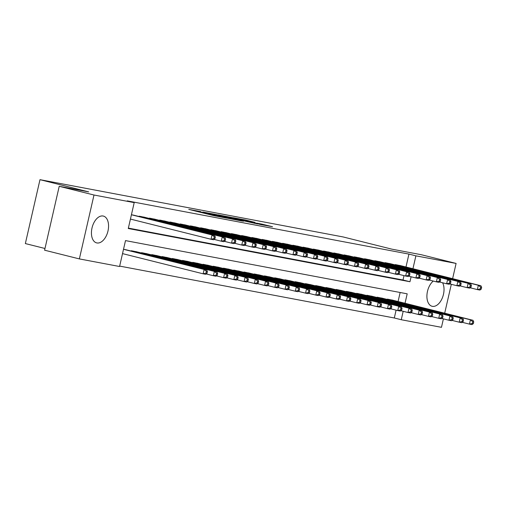 <?xml version="1.0" encoding="UTF-8"?>
<svg xmlns="http://www.w3.org/2000/svg" width="507" height="507" viewBox="0 0 507 507"><rect width="100%" height="100%" fill="white"/><g stroke="black" fill="none" stroke-linecap="round" stroke-linejoin="round"><path stroke-width="0.76" d="M200.753 211.622L188.769 209.385L213.346 215.538L226.629 218.124L200.772 211.958L198.567 211.318L200.753 211.622M442.617 282.773A13.822 8.125 -75.9 0 1 442.136 298.408A13.822 8.125 -75.9 0 1 432.382 306.329A13.822 8.125 -75.9 0 1 432.103 306.272A13.822 8.125 -75.9 0 1 426.926 295.347A13.822 8.125 -75.9 0 1 433.276 281.068M96.913 242.948A13.822 8.125 -75.9 0 1 96.641 242.891A13.822 8.125 -75.9 0 1 92.065 227.738A13.822 8.125 -75.9 0 1 103.079 216.014A13.822 8.125 -75.9 0 1 103.358 216.071A13.822 8.125 -75.9 0 1 107.934 231.224A13.822 8.125 -75.9 0 1 96.913 242.948M255.192 222.446L245.565 220.032L233.372 217.744L261.01 224.633L272.519 226.718L261.815 224.1L256.409 223.099L263.076 224.861L255.851 223.314L237.821 218.732L255.192 222.446M405.03 303.262L407.191 293.826L125.502 240.603L119.57 266.505L79.365 258.912L44.591 250.198L59.224 186.31L88.668 191.874L39.983 179.674L343.182 236.959L391.873 249.159L421.323 254.723L456.097 263.431L452.612 278.666M59.224 186.31L93.998 195.018L134.203 202.616L128.271 228.518L409.96 281.74L411.101 276.771M405.987 266.986L408.94 254.096L127.251 200.873L134.203 202.616M408.94 254.096L415.892 255.839L456.097 263.431M216.666 214.657L202.794 212.034L227.37 218.194L241.94 221.014L216.666 214.657L216.578 215.069M218.067 214.835L232.301 217.611L257.575 223.967L237.453 219.398L233.759 218.713L243.417 221.248L218.054 214.892M135.109 215.526L131.427 214.721M145.357 217.465L139.235 216.197L139.152 216.54M155.598 219.398L149.476 218.13L149.4 218.479M165.84 221.331L159.718 220.07L159.642 220.412M176.087 223.27L169.965 222.003L169.883 222.345M186.329 225.203L180.207 223.942L180.124 224.284M196.57 227.142L190.448 225.875L190.372 226.217M206.812 229.075L200.69 227.808L200.614 228.15M217.059 231.008L210.937 229.747L210.855 230.089M227.301 232.947L221.179 231.68L221.103 232.022M237.542 234.88L231.42 233.613L231.344 233.961M247.79 236.813L241.668 235.552L241.585 235.894M258.031 238.753L251.909 237.485L251.833 237.827M268.273 240.686L262.151 239.424L262.075 239.767M278.52 242.625L272.398 241.357L272.316 241.7M288.762 244.558L282.64 243.29L282.557 243.633M299.003 246.491L292.881 245.23L292.805 245.572M309.245 248.43L303.123 247.163L303.047 247.505M319.492 250.363L313.37 249.095L313.288 249.444M329.734 252.302L323.612 251.035L323.536 251.377M339.975 254.235L333.853 252.968L333.777 253.31M350.223 256.168L344.101 254.907L344.019 255.249M360.464 258.107L354.342 256.84L354.26 257.182M370.706 260.04L364.584 258.773L364.508 259.115M380.947 261.973L374.825 260.712L374.749 261.054M391.195 263.913L385.073 262.645L384.99 262.987M128.366 228.106L403.008 279.997L404.003 275.624M395.238 264.927L395.314 264.578L401.436 265.845M119.665 266.099L394.307 317.984L396.094 310.164M398.077 301.519L400.143 292.495M127.2 250.065L123.518 249.26M131.243 251.079L131.326 250.737L137.448 251.998M141.485 253.012L141.567 252.67L147.689 253.937M151.732 254.945L151.808 254.603L157.93 255.87M161.974 256.884L162.05 256.542L168.172 257.803M172.215 258.817L172.298 258.475L178.42 259.742M182.463 260.756L182.539 260.408L188.661 261.675M192.704 262.689L192.78 262.347L198.902 263.608M202.946 264.622L203.028 264.28L209.15 265.548M213.194 266.562L213.27 266.219L219.392 267.481M223.435 268.495L223.511 268.152L229.633 269.42M233.676 270.427L233.759 270.085L239.881 271.353M243.918 272.367L244 272.025L250.122 273.286M254.165 274.3L254.241 273.957L260.364 275.225M264.407 276.239L264.483 275.89L270.605 277.158M274.648 278.172L274.731 277.83L280.853 279.097M284.896 280.105L284.972 279.763L291.094 281.03M295.137 282.044L295.213 281.702L301.335 282.963M305.379 283.977L305.461 283.635L311.583 284.902M315.627 285.91L315.703 285.568L321.825 286.835M325.868 287.849L325.944 287.507L332.066 288.768M336.109 289.782L336.185 289.44L342.307 290.707M346.351 291.721L346.433 291.373L352.555 292.64M356.598 293.654L356.674 293.312L362.797 294.58M366.84 295.587L366.916 295.245L373.038 296.513M377.081 297.527L377.164 297.184L383.286 298.446M387.329 299.46L387.405 299.117L393.527 300.385M39.983 179.674L25.35 243.569L44.984 248.487M79.365 258.912L93.998 195.018M451.312 284.326L444.696 313.199M443.403 318.859L441.464 327.326L401.259 319.727L403.185 311.304M394.307 317.984L401.259 319.727M412.939 268.729L415.892 255.839M403.008 279.997L409.96 281.74M205.449 212.572L231.452 218.878L205.449 212.572M229.481 217.338L222.256 215.792L232.174 218.283L235.875 218.967L229.481 217.338M207.021 273.298L207.414 271.575L206.393 271.378L205.994 273.108L207.021 273.298L205.684 274.287L203.123 273.805L204.112 269.483L206.672 269.971L125.432 249.621M122.523 253.614L203.123 273.805L205.994 273.108M123.512 249.298L204.112 269.483L206.393 271.378M206.672 269.971L207.414 271.575M214.93 238.765L215.323 237.035L214.303 236.845L213.903 238.569L214.93 238.765L213.593 239.748L211.032 239.266L212.021 234.95L131.421 214.759M214.303 236.845L212.021 234.95L214.581 235.432L133.341 215.082M213.903 238.569L211.032 239.266L130.432 219.081M215.323 237.035L214.581 235.432M217.262 275.238L217.661 273.507L216.635 273.317L216.242 275.041L217.262 275.238L215.925 276.22L213.365 275.738L214.353 271.422L216.914 271.904L135.68 251.554M206.159 273.932L213.365 275.738L216.242 275.041M133.113 251.073L214.353 271.422L216.635 273.317M216.914 271.904L217.661 273.507M227.504 277.171L227.903 275.44L226.876 275.25L226.483 276.974L227.504 277.171L226.166 278.159L223.606 277.671L224.595 273.355L227.161 273.843L145.921 253.494M216.407 275.871L223.606 277.671L226.483 276.974M143.361 253.006L224.595 273.355L226.876 275.25M227.161 273.843L227.903 275.44M237.751 279.103L238.144 277.38L237.118 277.183L236.725 278.913L237.751 279.103L236.414 280.092L233.854 279.611L234.842 275.295L237.403 275.776L156.162 255.427M226.648 277.804L233.854 279.611L236.725 278.913M153.602 254.945L234.842 275.295L237.118 277.183M237.403 275.776L238.144 277.38M247.993 281.043L248.386 279.313L247.365 279.123L246.966 280.846L247.993 281.043L246.656 282.025L244.095 281.543L245.084 277.228L247.644 277.709L166.404 257.36M236.889 279.737L244.095 281.543L246.966 280.846M163.843 256.878L245.084 277.228L247.365 279.123M247.644 277.709L248.386 279.313M225.171 240.698L225.571 238.974L224.544 238.778L224.151 240.508L225.171 240.698L223.834 241.687L221.274 241.199L222.262 236.883L141.028 216.533M224.544 238.778L222.262 236.883L224.823 237.371L143.589 217.021M224.151 240.508L221.274 241.199L214.068 239.399M225.571 238.974L224.823 237.371M235.419 242.631L235.812 240.907L234.785 240.711L234.392 242.441L235.419 242.631L234.082 243.62L231.522 243.138L232.51 238.822L151.27 218.473M234.785 240.711L232.51 238.822L235.071 239.304L153.83 218.954M234.392 242.441L231.522 243.138L224.316 241.332M235.812 240.907L235.071 239.304M245.661 244.57L246.053 242.84L245.033 242.65L244.634 244.374L245.661 244.57L244.323 245.559L241.763 245.071L242.752 240.755L161.511 220.406M245.033 242.65L242.752 240.755L245.312 241.237L164.072 220.894M244.634 244.374L241.763 245.071L234.557 243.271M246.053 242.84L245.312 241.237M255.902 246.503L256.301 244.78L255.275 244.583L254.875 246.313L255.902 246.503L254.565 247.492L252.004 247.01L252.993 242.688L171.753 222.345M255.275 244.583L252.993 242.688L255.553 243.176L174.319 222.827M254.875 246.313L252.004 247.01L244.799 245.204M256.301 244.78L255.553 243.176M258.234 282.976L258.633 281.252L257.607 281.055L257.214 282.786L258.234 282.976L256.897 283.964L254.337 283.483L255.325 279.161L257.886 279.649L176.651 259.299M247.137 281.677L254.337 283.483L257.214 282.786M174.091 258.811L255.325 279.161L257.607 281.055M257.886 279.649L258.633 281.252M266.143 248.443L266.543 246.713L265.516 246.522L265.123 248.246L266.143 248.443L264.806 249.425L262.246 248.943L263.234 244.628L182 224.278M265.516 246.522L263.234 244.628L265.795 245.109L184.561 224.759M265.123 248.246L262.246 248.943L255.046 247.137M266.543 246.713L265.795 245.109M268.482 284.909L268.875 283.185L267.848 282.988L267.455 284.719L268.482 284.909L267.145 285.897L264.584 285.416L265.573 281.1L268.133 281.581L186.893 261.232M257.379 283.609L264.584 285.416L267.455 284.719M184.333 260.75L265.573 281.1L267.848 282.988M268.133 281.581L268.875 283.185M276.391 250.376L276.784 248.645L275.757 248.455L275.364 250.179L276.391 250.376L275.054 251.364L272.493 250.876L273.482 246.56L192.242 226.211M275.757 248.455L273.482 246.56L276.042 247.048L194.802 226.699M275.364 250.179L272.493 250.876L265.288 249.076M276.784 248.645L276.042 247.048M278.723 286.848L279.116 285.118L278.096 284.928L277.697 286.651L278.723 286.848L277.386 287.837L274.826 287.349L275.814 283.033L278.375 283.514L197.134 263.171M267.62 285.549L274.826 287.349L277.697 286.651M194.574 262.683L275.814 283.033L278.096 284.928M278.375 283.514L279.116 285.118M286.632 252.309L287.025 250.585L286.005 250.388L285.606 252.118L286.632 252.309L285.295 253.297L282.735 252.816L283.724 248.5L202.483 228.15M286.005 250.388L283.724 248.5L286.284 248.981L205.043 228.632M285.606 252.118L282.735 252.816L275.529 251.009M287.025 250.585L286.284 248.981M288.965 288.781L289.364 287.057L288.337 286.861L287.944 288.591L288.965 288.781L287.627 289.77L285.067 289.288L286.056 284.966L288.616 285.454L207.382 265.104M277.861 287.482L285.067 289.288L287.944 288.591M204.822 264.622L286.056 284.966L288.337 286.861M288.616 285.454L289.364 287.057M296.874 254.248L297.273 252.518L296.246 252.328L295.854 254.051L296.874 254.248L295.537 255.23L292.976 254.748L293.965 250.433L212.731 230.083M296.246 252.328L293.965 250.433L296.525 250.914L215.291 230.565M295.854 254.051L292.976 254.748L285.777 252.942M297.273 252.518L296.525 250.914M299.206 290.72L299.605 288.99L298.579 288.8L298.186 290.524L299.206 290.72L297.875 291.702L295.308 291.221L296.297 286.905L298.864 287.387L217.623 267.037M288.109 289.415L295.308 291.221L298.186 290.524M215.063 266.555L296.297 286.905L298.579 288.8M298.864 287.387L299.605 288.99M307.122 256.181L307.515 254.457L306.488 254.261L306.095 255.991L307.122 256.181L305.784 257.169L303.224 256.688L304.213 252.366L222.972 232.016M306.488 254.261L304.213 252.366L306.773 252.854L225.533 232.504M306.095 255.991L303.224 256.688L296.018 254.882M307.515 254.457L306.773 252.854M309.454 292.653L309.847 290.923L308.826 290.733L308.427 292.457L309.454 292.653L308.117 293.642L305.556 293.154L306.545 288.838L309.105 289.326L227.865 268.976M298.35 291.354L305.556 293.154L308.427 292.457M225.304 268.488L306.545 288.838L308.826 290.733M309.105 289.326L309.847 290.923M317.363 258.114L317.756 256.39L316.736 256.193L316.336 257.924L317.363 258.114L316.026 259.102L313.465 258.621L314.454 254.305L233.214 233.955M316.736 256.193L314.454 254.305L317.014 254.787L235.774 234.437M316.336 257.924L313.465 258.621L306.26 256.815M317.756 256.39L317.014 254.787M319.695 294.586L320.088 292.862L319.068 292.666L318.669 294.396L319.695 294.586L318.358 295.575L315.798 295.093L316.786 290.777L319.347 291.259L238.106 270.909M308.592 293.287L315.798 295.093L318.669 294.396M235.546 270.427L316.786 290.777L319.068 292.666M319.347 291.259L320.088 292.862M327.604 260.053L328.004 258.323L326.977 258.133L326.584 259.857L327.604 260.053L326.267 261.042L323.707 260.554L324.695 256.238L243.455 235.888M326.977 258.133L324.695 256.238L327.256 256.719L246.022 236.376M326.584 259.857L323.707 260.554L316.501 258.754M328.004 258.323L327.256 256.719M329.937 296.525L330.336 294.795L329.309 294.605L328.916 296.329L329.937 296.525L328.599 297.508L326.039 297.026L327.028 292.71L329.588 293.192L248.354 272.842M318.84 295.22L326.039 297.026L328.916 296.329M245.794 272.36L327.028 292.71L329.309 294.605M329.588 293.192L330.336 294.795M337.846 261.986L338.245 260.262L337.218 260.066L336.825 261.796L337.846 261.986L336.515 262.975L333.948 262.493L334.937 258.171L253.703 237.827M337.218 260.066L334.937 258.171L337.504 258.659L256.263 238.309M336.825 261.796L333.948 262.493L326.749 260.687M338.245 260.262L337.504 258.659M340.184 298.458L340.577 296.734L339.551 296.538L339.158 298.268L340.184 298.458L338.847 299.447L336.287 298.965L337.275 294.643L339.836 295.131L258.595 274.781M329.081 297.159L336.287 298.965L339.158 298.268M256.035 274.3L337.275 294.643L339.551 296.538M339.836 295.131L340.577 296.734M350.426 300.391L350.819 298.667L349.798 298.471L349.399 300.201L350.426 300.391L349.089 301.38L346.528 300.898L347.517 296.582L350.077 297.064L268.837 276.714M339.322 299.092L346.528 300.898L349.399 300.201M266.276 276.233L347.517 296.582L349.798 298.471M350.077 297.064L350.819 298.667M360.667 302.33L361.066 300.6L360.04 300.41L359.647 302.134L360.667 302.33L359.33 303.319L356.77 302.831L357.758 298.515L360.319 298.997L279.084 278.654M349.564 301.031L356.77 302.831L359.647 302.134M276.524 278.166L357.758 298.515L360.04 300.41M360.319 298.997L361.066 300.6M370.915 304.263L371.308 302.54L370.281 302.343L369.888 304.073L370.915 304.263L369.578 305.252L367.017 304.77L368.006 300.448L370.566 300.936L289.326 280.586M359.812 302.964L367.017 304.77L369.888 304.073M286.766 280.105L368.006 300.448L370.281 302.343M370.566 300.936L371.308 302.54M381.156 306.203L381.549 304.473L380.529 304.282L380.13 306.006L381.156 306.203L379.819 307.185L377.259 306.703L378.247 302.387L380.808 302.869L299.567 282.519M370.053 304.897L377.259 306.703L380.13 306.006M297.007 282.038L378.247 302.387L380.529 304.282M380.808 302.869L381.549 304.473M391.398 308.136L391.797 306.405L390.77 306.215L390.377 307.939L391.398 308.136L390.06 309.124L387.5 308.636L388.489 304.32L391.049 304.808L309.815 284.459M380.294 306.836L387.5 308.636L390.377 307.939M307.248 283.971L388.489 304.32L390.77 306.215M391.049 304.808L391.797 306.405M401.639 310.069L402.038 308.345L401.012 308.148L400.619 309.878L401.639 310.069L400.308 311.057L397.742 310.576L398.73 306.26L401.297 306.741L320.056 286.392M390.542 308.769L397.742 310.576L400.619 309.878M317.496 285.91L398.73 306.26L401.012 308.148M401.297 306.741L402.038 308.345M411.887 312.008L412.28 310.278L411.259 310.088L410.86 311.811L411.887 312.008L410.55 312.996L407.989 312.508L408.978 308.193L411.538 308.674L330.298 288.325M400.784 310.702L407.989 312.508L410.86 311.811M327.737 287.843L408.978 308.193L411.259 310.088M411.538 308.674L412.28 310.278M422.128 313.941L422.521 312.217L421.501 312.02L421.102 313.751L422.128 313.941L420.791 314.929L418.231 314.448L419.219 310.126L421.78 310.614L340.539 290.264M411.025 312.642L418.231 314.448L421.102 313.751M337.979 289.782L419.219 310.126L421.501 312.02M421.78 310.614L422.521 312.217M432.37 315.874L432.769 314.15L431.742 313.953L431.349 315.684L432.37 315.874L431.032 316.862L428.472 316.381L429.461 312.065L432.021 312.546L350.787 292.197M421.273 314.574L428.472 316.381L431.349 315.684M348.227 291.715L429.461 312.065L431.742 313.953M432.021 312.546L432.769 314.15M442.617 317.813L443.01 316.083L441.984 315.893L441.591 317.616L442.617 317.813L441.28 318.802L438.72 318.314L439.708 313.998L442.269 314.479L361.028 294.136M431.514 316.514L438.72 318.314L441.591 317.616M358.468 293.648L439.708 313.998L441.984 315.893M442.269 314.479L443.01 316.083M452.859 319.746L453.252 318.022L452.231 317.826L451.832 319.556L452.859 319.746L451.522 320.735L448.961 320.253L449.95 315.931L452.51 316.419L371.27 296.069M441.755 318.447L448.961 320.253L451.832 319.556M368.709 295.587L449.95 315.931L452.231 317.826M452.51 316.419L453.252 318.022M463.1 321.685L463.499 319.955L462.473 319.765L462.08 321.489L463.1 321.685L461.763 322.667L459.203 322.186L460.191 317.87L462.752 318.352L381.518 298.002M451.997 320.38L459.203 322.186L462.08 321.489M378.957 297.52L460.191 317.87L462.473 319.765M462.752 318.352L463.499 319.955M473.342 323.618L473.741 321.894L472.714 321.698L472.321 323.422L473.342 323.618L472.011 324.607L469.444 324.119L470.439 319.803L472.999 320.291L391.759 299.941M462.245 322.319L469.444 324.119L472.321 323.422M389.199 299.453L470.439 319.803L472.714 321.698M472.999 320.291L473.741 321.894M348.094 263.925L348.486 262.195L347.466 262.005L347.067 263.729L348.094 263.925L346.756 264.908L344.196 264.426L345.185 260.11L263.944 239.76M347.466 262.005L345.185 260.11L347.745 260.592L266.505 240.242M347.067 263.729L344.196 264.426L336.99 262.62M348.486 262.195L347.745 260.592M358.335 265.858L358.728 264.128L357.708 263.938L357.308 265.662L358.335 265.858L356.998 266.847L354.437 266.359L355.426 262.043L274.186 241.693M357.708 263.938L355.426 262.043L357.986 262.531L276.746 242.181M357.308 265.662L354.437 266.359L347.232 264.559M358.728 264.128L357.986 262.531M368.576 267.791L368.976 266.067L367.949 265.871L367.556 267.601L368.576 267.791L367.239 268.78L364.679 268.298L365.667 263.982L284.433 243.633M367.949 265.871L365.667 263.982L368.228 264.464L286.994 244.114M367.556 267.601L364.679 268.298L357.479 266.492M368.976 266.067L368.228 264.464M378.824 269.73L379.217 268L378.19 267.81L377.797 269.534L378.824 269.73L377.487 270.719L374.927 270.231L375.915 265.915L294.675 245.565M378.19 267.81L375.915 265.915L378.476 266.397L297.235 246.047M377.797 269.534L374.927 270.231L367.721 268.425M379.217 268L378.476 266.397M389.065 271.663L389.458 269.939L388.438 269.743L388.039 271.473L389.065 271.663L387.728 272.652L385.168 272.17L386.157 267.848L304.916 247.505M388.438 269.743L386.157 267.848L388.717 268.336L307.476 247.986M388.039 271.473L385.168 272.17L377.962 270.364M389.458 269.939L388.717 268.336M399.307 273.596L399.706 271.872L398.679 271.676L398.287 273.406L399.307 273.596L397.97 274.585L395.409 274.103L396.398 269.787L315.164 249.438M398.679 271.676L396.398 269.787L398.958 270.269L317.724 249.919M398.287 273.406L395.409 274.103L388.204 272.297M399.706 271.872L398.958 270.269M409.555 275.535L409.948 273.805L408.921 273.615L408.528 275.339L409.555 275.535L408.217 276.524L405.657 276.036L406.646 271.72L325.405 251.371M408.921 273.615L406.646 271.72L409.206 272.202L327.966 251.859M408.528 275.339L405.657 276.036L398.451 274.236M409.948 273.805L409.206 272.202M419.796 277.468L420.189 275.745L419.169 275.548L418.769 277.278L419.796 277.468L418.459 278.457L415.898 277.975L416.887 273.653L335.647 253.31M419.169 275.548L416.887 273.653L419.447 274.141L338.207 253.792M418.769 277.278L415.898 277.975L408.693 276.169M420.189 275.745L419.447 274.141M430.037 279.408L430.437 277.678L429.41 277.487L429.011 279.211L430.037 279.408L428.7 280.39L426.14 279.908L427.128 275.593L345.888 255.243M429.41 277.487L427.128 275.593L429.689 276.074L348.455 255.724M429.011 279.211L426.14 279.908L418.934 278.102M430.437 277.678L429.689 276.074M440.279 281.341L440.678 279.617L439.651 279.42L439.258 281.144L440.279 281.341L438.942 282.329L436.381 281.841L437.37 277.525L356.136 257.176M439.651 279.42L437.37 277.525L439.937 278.013L358.696 257.664M439.258 281.144L436.381 281.841L429.182 280.041M440.678 279.617L439.937 278.013M450.527 283.274L450.919 281.55L449.893 281.353L449.5 283.083L450.527 283.274L449.189 284.262L446.629 283.781L447.618 279.465L366.377 259.115M449.893 281.353L447.618 279.465L450.178 279.946L368.938 259.597M449.5 283.083L446.629 283.781L439.423 281.974M450.919 281.55L450.178 279.946M460.768 285.213L461.161 283.483L460.141 283.293L459.741 285.016L460.768 285.213L459.431 286.202L456.87 285.714L457.859 281.398L376.619 261.048M460.141 283.293L457.859 281.398L460.419 281.879L379.179 261.536M459.741 285.016L456.87 285.714L449.665 283.907M461.161 283.483L460.419 281.879M471.009 287.146L471.409 285.422L470.382 285.226L469.989 286.956L471.009 287.146L469.672 288.134L467.112 287.653L468.1 283.331L386.866 262.987M470.382 285.226L468.1 283.331L470.661 283.819L389.427 263.469M469.989 286.956L467.112 287.653L459.912 285.847M471.409 285.422L470.661 283.819M481.257 289.079L481.65 287.355L480.623 287.158L480.23 288.889L481.257 289.079L479.92 290.067L477.36 289.586L478.348 285.27L397.108 264.92M480.623 287.158L478.348 285.27L480.909 285.752L399.668 265.402M480.23 288.889L477.36 289.586L470.154 287.78M481.65 287.355L480.909 285.752M200.677 212.37L200.772 211.958M202.724 212.883L202.819 212.471M210.272 214.772L210.405 214.169M213.377 215.551L213.472 215.139M215.437 216.02L215.519 215.646M214.22 214.48L214.296 214.125M229.855 217.433L229.931 217.078M232.212 218.023L232.301 217.611M261.732 224.455L261.815 224.1M264.058 225.209L264.185 224.633M245.489 220.387L245.565 220.032M247.847 220.976L247.936 220.564M131.307 251.092L131.389 250.743M131.902 251.244L131.985 250.857M141.554 253.031L141.63 252.682M142.144 253.177L142.233 252.797M151.796 254.964L151.872 254.615M152.385 255.11L152.474 254.729M162.037 256.897L162.12 256.555M162.633 257.049L162.715 256.662M139.9 216.324L139.812 216.704M139.298 216.21L139.216 216.559M150.142 218.257L150.053 218.637M149.54 218.143L149.464 218.492M160.383 220.196L160.294 220.577M159.781 220.082L159.705 220.425M170.625 222.129L170.542 222.51M170.029 222.015L169.946 222.364M172.279 258.836L172.361 258.488M172.874 258.982L172.963 258.602M180.872 224.062L180.784 224.449M180.27 223.948L180.188 224.297M182.526 260.769L182.602 260.421M183.116 260.915L183.204 260.535M191.114 226.002L191.025 226.382M190.512 225.888L190.436 226.236M192.768 262.702L192.85 262.36M193.357 262.854L193.446 262.474M201.355 227.935L201.273 228.315M200.759 227.82L200.677 228.169M203.009 264.641L203.092 264.293M203.605 264.787L203.694 264.407M211.603 229.867L211.514 230.254M211.001 229.76L210.918 230.102M213.257 266.574L213.333 266.226M213.846 266.726L213.935 266.34M221.844 231.807L221.755 232.187M221.242 231.693L221.166 232.041M223.498 268.514L223.574 268.165M224.088 268.659L224.176 268.279M232.086 233.74L231.997 234.12M231.484 233.626L231.407 233.974M233.74 270.446L233.822 270.098M234.335 270.592L234.418 270.212M242.333 235.679L242.245 236.059M241.731 235.565L241.649 235.907M243.981 272.379L244.063 272.037M244.577 272.532L244.666 272.151M252.575 237.612L252.486 237.992M251.973 237.498L251.897 237.846M254.229 274.319L254.305 273.97M254.818 274.464L254.907 274.084M264.47 276.252L264.553 275.903M265.066 276.397L265.148 276.017M274.712 278.185L274.794 277.842M275.307 278.337L275.396 277.956M284.959 280.124L285.035 279.775M285.549 280.27L285.637 279.889M295.201 282.057L295.277 281.708M295.79 282.209L295.879 281.822M305.442 283.996L305.525 283.647M306.038 284.142L306.12 283.762M315.69 285.929L315.766 285.58M316.279 286.075L316.368 285.695M325.931 287.862L326.007 287.52M326.521 288.014L326.609 287.634M336.173 289.801L336.255 289.453M336.768 289.947L336.851 289.567M346.414 291.734L346.496 291.386M347.01 291.88L347.099 291.5M356.662 293.667L356.738 293.325M357.251 293.819L357.34 293.439M366.903 295.606L366.986 295.258M367.493 295.752L367.581 295.372M377.145 297.539L377.227 297.197M377.74 297.691L377.829 297.305M387.392 299.479L387.468 299.13M387.982 299.624L388.07 299.244M262.816 239.545L262.727 239.931M262.214 239.431L262.138 239.779M273.058 241.484L272.975 241.864M272.462 241.37L272.379 241.719M283.305 243.417L283.217 243.797M282.703 243.303L282.621 243.652M293.547 245.356L293.458 245.737M292.945 245.242L292.869 245.584M303.788 247.289L303.699 247.67M303.192 247.175L303.11 247.524M314.036 249.222L313.947 249.602M313.434 249.108L313.351 249.457M324.277 251.161L324.188 251.542M323.675 251.047L323.599 251.39M334.519 253.094L334.43 253.475M333.917 252.98L333.84 253.329M344.76 255.027L344.678 255.414M344.164 254.92L344.082 255.262M355.008 256.967L354.919 257.347M354.406 256.853L354.323 257.201M365.249 258.9L365.16 259.28M364.647 258.785L364.571 259.134M375.491 260.839L375.408 261.219M374.895 260.725L374.812 261.067M385.738 262.772L385.65 263.152M385.136 262.658L385.054 263.006M395.98 264.705L395.891 265.085M395.378 264.591L395.302 264.939M198.452 211.812L198.567 211.318M211.153 214.993L211.261 214.499"/></g></svg>
